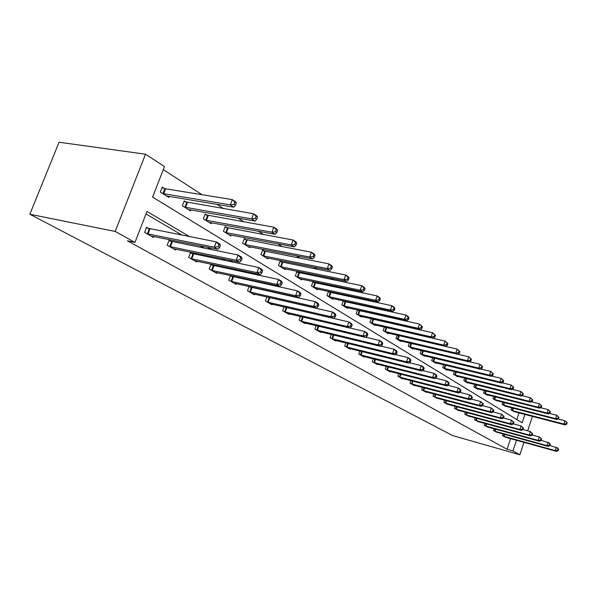<?xml version="1.0" encoding="UTF-8"?>
<svg xmlns="http://www.w3.org/2000/svg" width="597" height="597" viewBox="0 0 597 597"><rect width="100%" height="100%" fill="white"/><g stroke="black" fill="none" stroke-linecap="round" stroke-linejoin="round"><path stroke-width="0.9" d="M524.89 414.415L522.144 422.81L152.586 197.107L164.474 166.57L145.511 154.213L59.058 142.228L29.85 214.241L452.668 435.586L519.89 454.772L512.942 450.944L516.435 440.25M418.758 335.066L418.355 334.805M405.93 326.76L405.206 326.29M392.602 318.134L391.528 317.432M378.744 309.156L377.282 308.209M364.319 299.813L362.446 298.604M349.29 290.082L346.976 288.582M333.619 279.933L330.835 278.127M317.276 269.344L313.962 267.202M300.194 258.285L296.321 255.777M282.344 246.725L277.859 243.822M263.665 234.628L258.508 231.293M244.091 221.957L238.21 218.144M223.569 208.659L216.89 204.338M202.017 194.704L163.287 169.623M516.823 419.557L519.017 412.885M164.571 188.533L162.242 187.07L160.294 192.077L168.899 197.428L169.317 196.361M186.451 202.271L184.227 200.876L182.346 205.778L190.547 210.868L190.928 209.875M207.308 215.375L205.189 214.039L203.361 218.838L211.189 223.696L211.547 222.763M227.226 227.882L225.203 226.606L223.427 231.3L230.905 235.942L231.233 235.069M246.255 239.83L244.322 238.613L242.598 243.21L249.747 247.651L250.061 246.822M264.464 251.262L262.613 250.098L260.941 254.606L267.784 258.852L268.068 258.076M281.896 262.21L280.12 261.098L278.493 265.508L285.053 269.583L285.321 268.844M298.604 272.702L296.903 271.635L295.321 275.963L301.612 279.866L301.866 279.172M314.634 282.769L313 281.747L311.462 285.993L317.492 289.739L317.731 289.075M330.022 292.433L328.454 291.448L326.955 295.612L332.745 299.216L332.977 298.582M343.282 300.821L341.835 304.866L347.409 308.321L347.626 307.724M344.805 301.716L343.432 300.858M357.513 309.91L356.148 313.753L361.506 317.082L361.715 316.514M359.028 310.649L358.036 310.022M371.215 318.649L369.924 322.305L375.08 325.514L375.274 324.969M372.707 319.238L372.073 318.843M386.819 332.805L445.675 346.394L443.705 345.103L445.078 341.081L384.408 327.059L383.184 330.544L388.154 333.633L388.334 333.119M397.124 335.148L395.96 338.484L400.751 341.462L400.93 340.969M398.587 335.492L397.259 339.29M409.385 342.954L408.281 346.141L412.908 349.014L413.072 348.536M421.221 350.476L420.176 353.528L424.639 356.297L424.795 355.842M432.653 357.737L431.653 360.663L435.967 363.334L436.116 362.901M443.698 364.745L442.743 367.551L446.907 370.14L447.049 369.715M454.377 371.521L453.466 374.207L457.496 376.714L457.63 376.311M464.705 378.065L463.832 380.647L467.727 383.073L467.861 382.684M474.697 384.401L473.869 386.886L477.637 389.229L477.764 388.856M484.383 390.528L483.585 392.923L487.234 395.192L487.353 394.833M493.756 396.468L492.995 398.766L496.652 400.624M502.853 402.214L502.114 404.438L505.659 406.236M511.666 407.788L510.965 409.93L514.398 411.676M189.645 236.688L147.004 211.45L134.959 242.382L127.43 240.815L507.077 449.272L510.577 438.623M300.321 304.761L299.5 304.276M282.829 294.463L281.448 293.657M264.531 283.702L262.546 282.53M245.389 272.433L242.733 270.866M225.33 260.628L221.942 258.635M204.286 248.24L200.099 245.777M182.189 235.24L146.026 213.957M148.989 228.703L146.601 227.33L144.631 232.397L153.436 237.397L153.772 236.524M171.354 241.554L169.085 240.248L167.175 245.203L175.563 249.964L175.876 249.15M192.682 253.807L190.51 252.561L188.667 257.411L196.667 261.956L196.958 261.188M213.032 265.508L210.965 264.314L209.174 269.06L216.815 273.396L217.084 272.68M230.487 275.583L228.763 280.187L236.069 284.336L236.322 283.657M232.479 276.68L230.621 275.613M249.106 286.493L247.494 290.829L254.486 294.799L254.725 294.157M251.076 287.366L249.83 286.65M266.934 296.918L265.426 301.015L272.12 304.821L272.344 304.209M268.881 297.597L268.195 297.202M284.023 306.903L282.605 310.776L289.023 314.418L289.232 313.85M300.41 316.462L299.082 320.134L305.239 323.634L305.44 323.089M316.149 325.634L314.895 329.119L320.813 332.477L320.999 331.962M331.268 334.439L330.089 337.745L335.768 340.977L335.947 340.484M345.805 342.894L344.693 346.044L350.155 349.148L350.32 348.678M359.797 351.029L358.737 354.021L363.998 357.013L364.155 356.566M373.267 358.849L372.267 361.707L377.334 364.588L377.483 364.163M386.252 366.379L385.296 369.11L390.184 371.886L390.326 371.476M398.766 373.64L397.863 376.244L402.572 378.923L402.706 378.535M410.84 380.632L409.982 383.132L414.534 385.714L414.661 385.341M422.504 387.386L421.683 389.781L426.079 392.274L426.198 391.916M433.773 393.908L432.989 396.199L437.355 398.266M444.661 400.206L443.914 402.408L448.131 404.408M455.19 406.296L454.481 408.408L458.556 410.348M465.384 412.184L464.705 414.214L468.652 416.094M475.249 417.885L474.6 419.84L478.421 421.661M484.809 423.4L484.189 425.28L487.891 427.049M494.077 428.75L493.48 430.564L497.062 432.273M503.062 433.929L502.487 435.676L505.965 437.34M507.077 449.272L512.942 450.944M134.959 242.382L115.184 231.464L29.85 214.241M519.89 454.772L523.942 442.332M527.696 430.833L532.405 416.378M145.511 154.213L115.184 231.464M307.365 306.358L306.545 305.873M289.941 296.045L288.567 295.231M271.717 285.262L269.74 284.09M252.643 273.971L250.001 272.404M232.651 262.143L229.278 260.143M211.681 249.725L207.51 247.262M147.026 233.755L214.323 247.203L217.898 249.337L151.078 236.054M146.377 227.912L216.33 241.882L219.897 244.039L220.375 245.404L218.95 244.546L218.144 246.673L219.577 247.531L220.375 245.404M218.144 246.673L214.323 247.203L216.33 241.882L218.95 244.546M217.898 249.337L219.577 247.531M166.593 195.995L233.808 207.174L230.315 204.875L232.308 199.622L165.548 188.779L161.966 187.779M234.919 202.249L232.308 199.622L235.785 201.935L236.308 203.167L234.919 202.249L234.121 204.353L235.517 205.271L236.308 203.167M234.121 204.353L230.315 204.875L162.63 193.532M235.517 205.271L233.808 207.174M169.458 246.494L236.173 260.232L239.569 262.262L173.317 248.688M168.869 240.8L238.113 255.038L241.501 257.091L242.039 258.456L240.681 257.643L239.904 259.725L241.263 260.538L242.039 258.456M239.904 259.725L236.173 260.232L238.113 255.038L240.681 257.643M239.569 262.262L241.263 260.538M190.839 258.643L256.949 272.628L260.188 274.56L194.525 260.732M190.316 253.091L258.829 267.553L262.061 269.501L262.635 270.874L261.344 270.098L260.59 272.128L261.889 272.904L262.635 270.874M260.59 272.128L256.949 272.628L258.829 267.553L261.344 270.098M260.188 274.56L261.889 272.904M188.346 209.51L254.964 221.069L251.643 218.89L253.568 213.756L183.973 201.547M256.12 216.323L253.568 213.756L256.874 215.957L257.449 217.204L256.12 216.323L255.359 218.375L256.68 219.256L257.449 217.204M255.359 218.375L251.643 218.89L184.57 207.159M256.68 219.256L254.964 221.069M209.092 222.397L275.09 234.3L271.933 232.226L273.792 227.203L204.95 214.674M276.299 229.711L273.792 227.203L276.941 229.3L277.56 230.554L276.299 229.711L275.553 231.726L276.814 232.554L277.56 230.554M275.553 231.726L271.933 232.226L205.487 220.159M276.814 232.554L275.09 234.3M211.248 270.24L276.739 284.433L279.821 286.276L214.763 272.232M210.778 264.814L278.56 279.471L281.635 281.329L282.254 282.702L281.023 281.963L280.299 283.948L281.53 284.687L282.254 282.702M280.299 283.948L276.739 284.433L278.56 279.471L281.023 281.963M279.821 286.276L281.53 284.687M230.748 281.314L295.605 295.687L298.545 297.44L234.106 283.224M230.323 276.015L297.373 290.829L300.306 292.605L300.963 293.978L299.784 293.269L299.082 295.209L300.254 295.918L300.963 293.978M299.082 295.209L295.605 295.687L297.373 290.829L299.784 293.269M298.545 297.44L300.254 295.918M249.397 291.903L313.612 306.425L316.417 308.104L252.613 293.731M249.016 286.732L315.328 301.679L318.126 303.366L318.813 304.739L317.694 304.06L317.007 305.962L318.126 306.634L318.813 304.739M317.007 305.962L313.612 306.425L315.328 301.679L317.694 304.06M316.417 308.104L318.126 306.634M228.897 234.703L294.269 246.897L291.254 244.919L293.06 240.016L224.972 227.211M295.515 242.472L293.06 240.016L296.06 242.009L296.716 243.27L295.515 242.472L294.791 244.434L295.993 245.225L296.716 243.27M294.791 244.434L291.254 244.919L225.457 232.561M295.993 245.225L294.269 246.897M247.83 246.464L312.559 258.919L309.679 257.031L311.433 252.225L244.106 239.188M313.843 254.635L311.433 252.225L314.298 254.135L314.985 255.397L313.843 254.635L313.141 256.553L314.291 257.314L314.985 255.397M313.141 256.553L309.679 257.031L244.539 244.419M314.291 257.314L312.559 258.919M265.949 257.717L330.022 270.396L327.275 268.59L328.969 263.889L262.404 250.65M331.335 266.247L328.969 263.889L331.708 265.71L332.432 266.971L331.335 266.247L330.656 268.128L331.753 268.851L332.432 266.971M330.656 268.128L327.275 268.59L262.799 255.755M331.753 268.851L330.022 270.396M267.247 302.045L330.813 316.686L333.499 318.291L270.329 303.798M266.911 296.985L332.477 312.037L335.156 313.656L335.872 315.022L334.805 314.373L334.133 316.238L335.208 316.88L335.872 315.022M334.133 316.238L330.813 316.686L332.477 312.037L334.805 314.373M333.499 318.291L335.208 316.88M283.291 268.493L346.715 281.366L344.088 279.642L345.738 275.038L279.926 261.62M348.051 277.344L345.738 275.038L348.357 276.777L349.103 278.038L348.051 277.344L347.394 279.187L348.439 279.881L349.103 278.038M347.394 279.187L344.088 279.642L280.277 266.613M348.439 279.881L346.715 281.366M284.351 311.761L347.267 326.507L349.835 328.037L287.306 313.44M285.202 307.171L348.887 321.947L351.446 323.492L352.193 324.858L351.163 324.238L350.521 326.059L351.543 326.678L352.193 324.858M350.521 326.059L347.267 326.507L348.887 321.947L351.163 324.238M349.835 328.037L351.543 326.678M299.925 278.821L362.685 291.858L360.17 290.209L361.775 285.694L296.724 272.135M364.051 287.963L361.775 285.694L364.282 287.366L365.051 288.627L364.051 287.963L363.409 289.769L364.409 290.426L365.051 288.627M363.409 289.769L360.17 290.209L297.03 277.023M364.409 290.426L362.685 291.858M300.754 321.082L363.013 335.902L365.476 337.365L303.589 322.693M349.894 327.992L364.595 331.432L367.051 332.917L367.812 334.275L366.834 333.678L366.2 335.469L367.185 336.059L367.812 334.275M366.2 335.469L363.013 335.902L364.595 331.432L366.834 333.678M365.476 337.365L367.185 336.059M315.873 288.732L377.976 301.91L375.573 300.328L377.132 295.903L312.828 282.224M379.364 298.127L377.132 295.903L379.528 297.5L380.319 298.761L379.364 298.127L378.737 299.895L379.699 300.53L380.319 298.761M378.737 299.895L375.573 300.328L313.097 287.008M379.699 300.53L377.976 301.91M316.5 330.029L378.11 344.902L380.468 346.312L319.223 331.574M365.685 337.208L379.64 340.521L381.998 341.947L382.781 343.297L381.841 342.73L381.229 344.484L382.17 345.044L382.781 343.297M381.229 344.484L378.11 344.902L379.64 340.521L381.841 342.73M380.468 346.312L382.17 345.044M331.193 298.246L392.639 311.544L390.326 310.03L391.848 305.694L328.29 291.903M394.042 307.873L391.848 305.694L394.154 307.224L394.96 308.485L394.042 307.873L393.438 309.604L394.356 310.216L394.96 308.485M393.438 309.604L390.326 310.03L328.529 296.59M394.356 310.216L392.639 311.544M331.626 338.618L392.587 353.536L394.848 354.887L334.245 340.111M380.819 346.051L394.08 349.245L396.341 350.611L397.139 351.954L396.236 351.409L395.639 353.125L396.542 353.67L397.139 351.954M395.639 353.125L392.587 353.536L394.08 349.245L396.236 351.409M394.848 354.887L396.542 353.67M345.917 307.395L406.706 320.79L404.49 319.335L405.967 315.082L343.141 301.209M408.124 317.216L405.967 315.082L408.176 316.544L409.005 317.805L408.124 317.216L407.535 318.917L408.415 319.507L409.005 317.805M407.535 318.917L404.49 319.335L343.35 305.798M408.415 319.507L406.706 320.79M346.17 346.887L406.482 361.827L408.654 363.125L348.693 348.312M395.341 354.536L407.938 357.61L410.109 358.924L410.923 360.26L410.057 359.737L409.475 361.424L410.348 361.946L410.923 360.26M409.475 361.424L406.482 361.827L407.938 357.61L410.057 359.737M408.654 363.125L410.348 361.946M360.073 316.186L420.213 329.663L418.079 328.268L419.527 324.089L357.424 310.156M421.639 326.193L419.527 324.089L422.489 326.753L421.639 326.193L421.064 327.865L421.915 328.425L422.489 326.753M421.064 327.865L418.079 328.268L357.603 314.656M421.915 328.425L420.213 329.663M360.17 354.834L419.833 369.789L421.922 371.035L362.588 356.208M409.273 362.692L421.251 365.655L423.333 366.916L424.168 368.245L423.333 367.737L422.766 369.394L423.601 369.894L424.168 368.245M422.766 369.394L419.833 369.789L421.251 365.655L423.333 367.737M421.922 371.035L423.601 369.894M373.7 324.656L433.191 338.193L431.146 336.85L432.549 332.753L371.17 318.768M434.631 334.813L432.549 332.753L435.444 335.357L434.631 334.813L434.071 336.454L434.885 336.992L435.444 335.357M434.071 336.454L431.146 336.85L371.319 323.178M434.885 336.992L433.191 338.193M373.64 362.483L432.661 377.446L434.676 378.647L375.976 363.812M422.654 370.536L434.049 373.386L436.056 374.595L436.9 375.916L436.101 375.431L435.549 377.058L436.347 377.535L436.9 375.916M435.549 377.058L432.661 377.446L434.049 373.386L436.101 375.431M434.676 378.647L436.347 377.535M447.123 343.103L445.078 341.081L447.907 343.626L447.123 343.103L446.571 344.715L447.362 345.238L447.907 343.626M446.571 344.715L443.705 345.103L384.528 331.387M447.362 345.238L445.675 346.394M386.625 369.864L445.011 384.811L446.952 385.968L388.871 371.14M435.519 378.088L446.362 380.826L448.295 381.99L449.153 383.304L448.384 382.834L447.84 384.431L448.616 384.893L449.153 383.304M447.84 384.431L445.011 384.811L446.362 380.826L448.384 382.834M446.952 385.968L448.616 384.893M399.468 340.663L457.69 354.29L455.795 353.043L457.13 349.096L398.826 335.566M459.145 351.088L457.13 349.096L459.899 351.588L459.145 351.088L458.608 352.663L459.362 353.163L459.899 351.588M458.608 352.663L455.795 353.043L397.505 339.365M459.362 353.163L457.69 354.29M399.139 376.976L456.906 391.901L458.765 393.013L401.311 378.207M447.899 385.349L458.227 387.99L460.086 389.11L460.951 390.416L460.205 389.968L459.683 391.535L460.421 391.975L460.951 390.416M459.683 391.535L456.906 391.901L458.227 387.99L460.205 389.968M458.765 393.013L460.421 391.975M411.669 348.245L469.257 361.894L467.436 360.692L468.742 356.812L457.765 354.237M470.72 358.767L468.742 356.812L471.451 359.252L470.72 358.767L470.197 360.327L470.929 360.804L471.451 359.252M470.197 360.327L467.436 360.692L409.535 346.917M470.929 360.804L469.257 361.894M411.214 383.834L468.361 398.736L470.16 399.811L413.311 385.02M459.824 392.356L469.652 394.893L471.443 395.975L472.317 397.266L471.6 396.833L471.085 398.371L471.802 398.803L472.317 397.266M471.085 398.371L468.361 398.736L469.652 394.893L471.6 396.833M470.16 399.811L471.802 398.803M423.437 355.558L480.413 369.222L478.652 368.065L479.928 364.252L469.458 361.767M481.876 366.177L479.928 364.252L482.577 366.64L481.876 366.177L481.369 367.7L482.07 368.17L482.577 366.64M481.369 367.7L478.652 368.065L421.385 354.282M482.07 368.17L480.413 369.222M422.877 390.453L479.406 405.326L481.145 406.363L424.9 391.602M471.302 399.109L480.667 401.542L483.279 403.87L482.592 403.46L482.085 404.967L482.779 405.385L483.279 403.87M482.085 404.967L479.406 405.326L480.667 401.542L482.592 403.46M481.145 406.363L482.779 405.385M434.81 362.618L491.167 376.289L489.473 375.177L490.719 371.424L480.727 369.021M492.637 373.319L490.719 371.424L493.316 373.767L492.637 373.319L492.137 374.819L492.816 375.267L493.316 373.767M492.137 374.819L489.473 375.177L432.825 361.386M492.816 375.267L491.167 376.289M434.138 396.856L490.07 411.684L491.741 412.684L436.094 397.968M482.376 405.624L491.301 407.967L493.861 410.251L493.189 409.848L492.697 411.333L493.368 411.736L493.861 410.251M492.697 411.333L490.07 411.684L491.301 407.967L493.189 409.848M491.741 412.684L493.368 411.736M445.787 369.446L501.547 383.117L499.913 382.035L501.137 378.349L491.592 376.028M503.017 380.207L501.137 378.349L503.674 380.64L503.017 380.207L502.532 381.684L503.189 382.117L503.674 380.64M502.532 381.684L499.913 382.035L443.869 368.252M503.189 382.117L501.547 383.117M445.026 403.042L500.361 417.825L501.973 418.788L446.914 404.109M493.055 411.915L501.562 414.169L504.069 416.407L503.428 416.019L502.943 417.482L503.592 417.863L504.069 416.407M502.943 417.482L500.361 417.825L501.562 414.169L503.428 416.019M501.973 418.788L503.592 417.863M456.414 376.043L511.569 389.699L509.987 388.662L511.189 385.035L502.077 382.796M513.047 386.863L511.189 385.035L513.674 387.281L513.047 386.863L512.569 388.319L513.196 388.737L513.674 387.281M512.569 388.319L509.987 388.662L454.556 374.886M513.196 388.737L511.569 389.699M455.556 409.02L510.301 423.751L511.86 424.683L457.384 410.057M503.368 417.997L511.48 420.154L513.935 422.348L513.316 421.975L512.845 423.415L513.465 423.788L513.935 422.348M512.845 423.415L510.301 423.751L511.48 420.154L513.316 421.975M511.86 424.683L513.465 423.788M466.682 382.423L521.256 396.065L519.726 395.065L520.905 391.49L512.196 389.334M522.733 393.296L520.905 391.49L523.345 393.699L522.733 393.296L522.263 394.721L522.875 395.124L523.345 393.699M522.263 394.721L519.726 395.065L464.891 381.304M522.875 395.124L521.256 396.065M465.742 414.811L519.905 429.482L521.42 430.385L467.518 415.81M513.323 423.87L521.069 425.945L523.472 428.101L522.875 427.736L522.412 429.153L523.009 429.512L523.472 428.101M522.412 429.153L519.905 429.482L521.069 425.945L522.875 427.736M521.42 430.385L523.009 429.512M476.63 388.602L530.621 402.221L529.143 401.251L530.293 397.736L521.972 395.654M532.099 399.512L530.293 397.736L532.688 399.9L532.099 399.512L531.636 400.915L532.226 401.303L532.688 399.9M531.636 400.915L529.143 401.251L474.891 387.52M532.226 401.303L530.621 402.221M475.608 420.415L529.203 435.026L530.658 435.9L477.324 421.385M522.95 429.549L530.337 431.541L532.696 433.661L532.114 433.31L531.666 434.706L532.248 435.049L532.696 433.661M531.666 434.706L529.203 435.026L530.337 431.541L532.114 433.31M530.658 435.9L532.248 435.049M486.257 394.58L539.681 408.176L538.248 407.236L539.375 403.773L531.42 401.766M541.151 405.52L539.375 403.773L541.725 405.9L541.151 405.52L540.703 406.908L541.278 407.281L541.725 405.9M540.703 406.908L538.248 407.236L484.57 393.535M541.278 407.281L539.681 408.176M485.167 425.84L538.196 440.392L539.606 441.235L486.824 426.78M532.248 435.041L539.307 436.959L541.621 439.041L541.061 438.698L540.613 440.071L541.181 440.414L541.621 439.041M540.613 440.071L538.196 440.392L539.307 436.959L541.061 438.698M539.606 441.235L541.181 440.414M495.585 400.378L548.449 413.937L547.068 413.027L548.173 409.617L540.561 407.684M549.919 411.34L548.173 409.617L550.471 411.706L549.919 411.34L549.479 412.706L550.031 413.072L550.471 411.706M549.479 412.706L547.068 413.027L493.95 399.363M550.031 413.072L548.449 413.937M494.428 431.101L546.904 445.586L548.27 446.407L496.032 432.012M541.203 440.347L549.359 443.034L550.27 444.25L549.718 443.922L549.285 445.272L549.83 445.601L550.27 444.25M549.285 445.272L546.904 445.586L547.994 442.205L549.718 443.922M548.27 446.407L549.83 445.601M504.629 405.997L556.941 419.519L555.598 418.631L556.68 415.281L549.404 413.415M558.411 416.975L556.68 415.281L558.941 417.333L558.411 416.975L557.979 418.318L558.508 418.669L558.941 417.333M557.979 418.318L555.598 418.631L503.047 405.012M558.508 418.669L556.941 419.519M503.405 436.198L555.337 450.616L556.665 451.407L504.965 437.086M549.867 445.489L557.732 448.086L558.635 449.295L558.113 448.974L557.68 450.31L558.21 450.623L558.635 449.295M557.68 450.31L555.337 450.616L556.404 447.287L558.113 448.974M556.665 451.407L558.21 450.623M513.398 411.445L565.172 424.922L563.866 424.064L564.934 420.758L557.971 418.96M566.635 422.437L564.934 420.758L567.15 422.78L566.635 422.437L566.21 423.758L566.725 424.101L567.15 422.78M566.21 423.758L563.866 424.064L511.868 410.49M566.725 424.101L565.172 424.922M147.332 233.845L149.295 228.793M147.996 234.017L149.959 228.964M165.548 188.779L163.608 193.779M164.876 188.622L162.936 193.622M169.757 246.591L171.652 241.643M170.414 246.755L172.309 241.815M191.137 258.732L192.973 253.897M191.779 258.904L193.622 254.068M187.406 202.517L185.525 207.405M186.749 202.361L184.869 207.249M208.249 215.614L206.428 220.397M207.607 215.457L205.786 220.241M211.539 270.329L213.323 265.59M212.174 270.493L213.957 265.762M231.032 281.403L232.763 276.769M231.658 281.568L233.39 276.933M249.673 291.993L251.352 287.455M250.292 292.164L251.979 287.62M228.151 228.121L226.382 232.808M227.517 227.964L225.748 232.651M247.173 240.076L245.457 244.658M246.539 239.919L244.822 244.501M265.359 251.501L263.695 256.001M264.74 251.344L263.076 255.844M267.516 302.134L269.157 297.687M268.135 302.298L269.769 297.851M282.784 262.449L281.165 266.859M282.172 262.292L280.553 266.702M284.62 311.85L286.209 307.485M285.224 312.015L286.814 307.649M299.478 272.941L297.903 277.262M298.873 272.784L297.299 277.105M301.022 321.164L302.545 316.962M301.619 321.335L303.149 317.104M315.492 283.008L313.962 287.247M314.895 282.851L313.365 287.09M316.761 330.111L318.194 326.126M317.35 330.275L318.791 326.268M330.872 292.664L329.372 296.828M330.283 292.515L328.783 296.672M331.887 338.7L333.238 334.917M332.469 338.865L333.827 335.059M345.641 301.948L344.185 306.037M345.066 301.798L343.603 305.88M346.424 346.961L347.708 343.357M346.999 347.126L348.282 343.499M359.849 310.88L358.431 314.888M359.275 310.724L357.857 314.731M360.416 354.909L361.625 351.476M360.984 355.073L362.2 351.618M373.521 319.47L372.132 323.41M372.953 319.32L371.573 323.253M373.886 362.566L375.035 359.29M374.446 362.722L375.595 359.431M386.684 327.746L385.334 331.611M386.132 327.589L384.774 331.462M386.863 369.939L387.953 366.812M387.416 370.095L388.505 366.954M399.378 335.715L398.05 339.521M399.378 377.05L400.415 374.058M399.923 377.207L400.96 374.2M411.587 343.469L410.318 347.141M411.042 343.342L409.773 346.991M411.452 383.908L412.437 381.05M411.99 384.065L412.975 381.185M423.363 350.984L422.154 354.499M422.818 350.857L421.616 354.349M423.109 390.528L424.042 387.789M423.639 390.684L424.579 387.931M434.735 358.237L433.579 361.603M434.198 358.11L433.049 361.454M434.37 396.93L435.258 394.304M434.892 397.08L435.788 394.438M445.72 365.237L444.623 368.468M445.19 365.11L444.101 368.319M445.25 403.109L446.101 400.587M445.765 403.266L446.623 400.729M456.347 372.006L455.295 375.103M455.824 371.871L454.78 374.961M455.78 409.094L456.593 406.669M456.287 409.243L457.108 406.803M466.623 378.543L465.623 381.52M466.108 378.416L465.108 381.379M465.958 414.878L466.742 412.549M466.466 415.027L467.25 412.684M476.57 384.871L475.608 387.729M476.063 384.744L475.108 387.587M475.824 420.482L476.57 418.243M476.324 420.631L477.07 418.378M486.204 390.99L485.286 393.744M485.704 390.863L484.786 393.602M485.376 425.907L486.092 423.751M485.868 426.057L486.585 423.885M495.54 396.915L494.659 399.572M495.04 396.789L494.167 399.43M494.637 431.168L495.323 429.086M495.122 431.318L495.808 429.221M504.584 402.662L503.741 405.221M504.092 402.535L503.256 405.079M503.607 436.265L504.271 434.265M504.092 436.414L504.756 434.4M513.36 408.229L512.554 410.699M512.875 408.102L512.069 410.557"/></g></svg>
